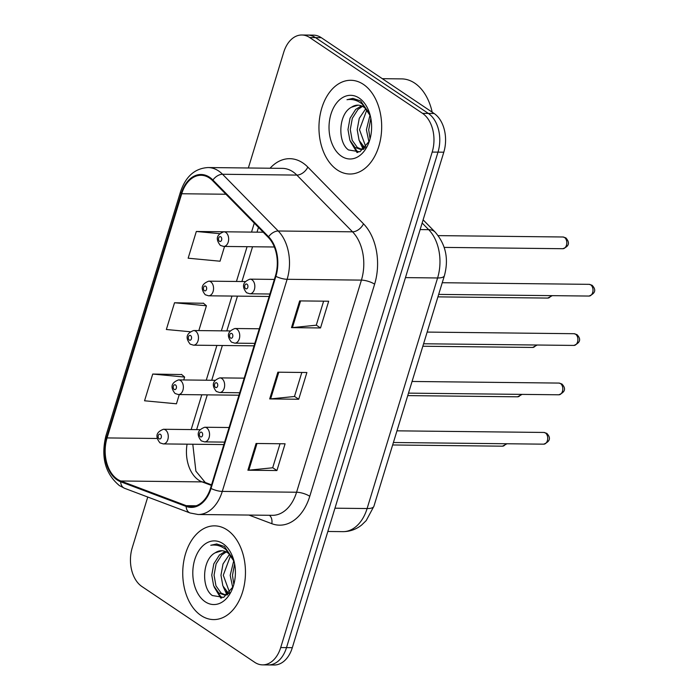 <?xml version="1.0" encoding="UTF-8"?>
<svg xmlns="http://www.w3.org/2000/svg" width="700" height="700" viewBox="0 0 700 700"><rect width="100%" height="100%" fill="white"/><g stroke="black" fill="none" stroke-linecap="round" stroke-linejoin="round"><path stroke-width="1.05" d="M201.023 615.492A46.865 31.36 -89.4 0 0 213.579 619.587A46.865 31.36 -89.4 0 0 244.685 582.68A46.865 31.36 -89.4 0 0 227.176 529.944A46.865 31.36 -89.4 0 0 214.611 525.858A46.865 31.36 -89.4 0 0 183.514 562.756A46.865 31.36 -89.4 0 0 201.023 615.492A46.865 31.36 -89.4 0 0 213.579 619.587A46.865 31.36 -89.4 0 0 244.685 582.68A46.865 31.36 -89.4 0 0 227.176 529.944A46.865 31.36 -89.4 0 0 214.611 525.858A46.865 31.36 -89.4 0 0 183.514 562.756A46.865 31.36 -89.4 0 0 201.023 615.492M337.243 169.925A46.865 31.36 -89.4 0 0 349.808 174.02A46.865 31.36 -89.4 0 0 380.905 137.112A46.865 31.36 -89.4 0 0 363.396 84.376A46.865 31.36 -89.4 0 0 350.84 80.29A46.865 31.36 -89.4 0 0 319.734 117.189A46.865 31.36 -89.4 0 0 337.243 169.925A46.865 31.36 -89.4 0 0 349.808 174.02A46.865 31.36 -89.4 0 0 380.905 137.112A46.865 31.36 -89.4 0 0 363.396 84.376A46.865 31.36 -89.4 0 0 350.84 80.29A46.865 31.36 -89.4 0 0 319.734 117.189A46.865 31.36 -89.4 0 0 337.243 169.925M117.355 479.211A31.246 20.904 90.6 0 1 107.065 437.929L181.72 193.751A31.246 20.904 90.6 0 1 201.066 175.28A31.246 20.904 90.6 0 1 212.607 180.661L268.284 237.388A31.246 20.904 90.6 0 1 275.406 276.019L210.551 488.136A31.246 20.904 90.6 0 1 191.205 506.616A31.246 20.904 90.6 0 1 186.261 505.671L120.785 480.996A31.246 20.904 90.6 0 1 117.355 479.211M117.136 479.929A32.025 21.429 -89.4 0 0 120.654 481.758L186.13 506.433A32.025 21.429 -89.4 0 0 211.032 488.46L275.879 276.342A32.025 21.429 -89.4 0 0 268.581 236.74L212.905 180.014A32.025 21.429 -89.4 0 0 181.248 193.436L106.593 437.605A32.025 21.429 -89.4 0 0 117.136 479.929M147.752 497.026L132.23 547.794A29.295 19.6 -89.4 0 0 141.873 586.495L254.713 662.314A29.295 19.6 -89.4 0 0 262.57 664.869L274.172 665A29.295 19.6 -89.4 0 0 292.311 647.684L443.8 152.206A29.295 19.6 -89.4 0 0 434.149 113.505L321.309 37.686L315.507 37.625A29.295 19.6 -89.4 0 0 307.659 35.061A29.295 19.6 -89.4 0 1 315.507 37.625L428.348 113.435L315.507 37.625L309.706 37.555A29.295 19.6 -89.4 0 0 301.849 35A29.295 19.6 -89.4 0 0 283.71 52.316L248.351 167.991M443.8 152.206L437.99 152.145A29.295 19.6 -89.4 0 0 428.348 113.435A29.295 19.6 -89.4 0 1 437.99 152.145L286.51 647.614L437.99 152.145L432.189 152.084A29.295 19.6 -89.4 0 0 422.546 113.374L309.706 37.555M268.371 664.939A29.295 19.6 -89.4 0 0 286.51 647.614A29.295 19.6 -89.4 0 1 268.371 664.939M225.339 231.805L196.324 231.473L188.151 258.204L220.045 261.214L224.56 246.444M181.694 374.561L152.731 374.054L144.559 400.785L176.452 403.795L179.279 394.555M203.49 303.275L174.528 302.759L166.355 329.499L189.971 331.721M262.57 664.869A29.295 19.6 -89.4 0 0 280.709 647.553L432.189 152.084M256.069 443.485L285.092 443.8L276.92 470.54L247.896 470.216L256.069 443.485M299.661 300.904L328.685 301.219L320.512 327.959L291.489 327.635L299.661 300.904M277.865 372.19L306.889 372.514L298.716 399.245L269.692 398.93L277.865 372.19M298.716 399.245L294.499 396.41M301.822 372.461L294.473 396.498L270.629 398.886A7.814 2.336 -163 0 1 269.692 398.93M320.512 327.959L316.295 325.124M323.619 301.166L316.269 325.203L292.425 327.6A7.814 2.336 -163 0 1 291.489 327.635M276.92 470.54L272.703 467.705M280.026 443.748L272.676 467.784L248.832 470.181A7.814 2.336 -163 0 1 247.896 470.216M174.528 302.759L206.421 305.769L198.835 330.584M206.421 305.769L203.263 303.074M152.731 374.054L184.625 377.064L183.741 379.951M184.625 377.064L181.466 374.369M196.324 231.473L219.398 233.642M321.309 37.686A29.295 19.6 -89.4 0 0 313.46 35.131L301.849 35M228.699 593.574L222.862 585.883L220.972 575.216L223.02 563.946L229.53 554.312M234.089 561.452A22.076 14.77 -89.4 0 0 227.509 552.659A22.076 14.77 -89.4 0 0 221.594 550.725A22.076 14.77 -89.4 0 0 215.241 552.79L221.918 550.734M229.005 593.381L224.088 594.904L218.768 592.988L213.649 585.786L211.759 575.12L213.806 563.841L219.45 554.986L225.19 551.434M227.553 594.86L224.088 594.904M225.234 594.834L221.069 593.014L215.95 585.812L214.06 575.146L216.107 563.867L221.751 555.012L226.275 551.924M232.724 587.484L230.186 575.321L233.774 560.691M233.826 584.456L232.487 575.347L234.614 563.876M229.652 592.602L223.274 575.242L230.606 555.476M233.686 559.939L224.394 546.472L216.685 543.961L210.779 545.274C216.221 544.416 221.296 545.86 225.986 549.622L234.062 561.339M205.214 601.773A31.841 21.306 -89.4 0 0 233.126 586.784A31.841 21.306 -89.4 0 0 233.432 559.081A31.841 21.306 -89.4 0 0 222.976 543.664A31.841 21.306 -89.4 0 0 194.731 559.711A31.841 21.306 -89.4 0 0 205.214 601.773M215.241 552.79C202.099 559.344 201.206 587.913 212.284 595.525L223.668 597.38L233.004 586.854M210.779 545.274L216.921 543.97M221.786 597.992L217.061 591.439M227.71 594.108L226.275 591.535M220.832 598.159L214.183 587.038M226.8 594.466L223.396 587.134M432.18 112.175A48.825 32.664 -89.4 0 0 414.733 83.151A48.825 32.664 -89.4 0 0 401.651 78.89L382.322 78.68M364.919 148.006L359.082 140.315L357.192 129.649L359.24 118.379L365.75 108.736M370.317 115.885A22.076 14.77 -89.4 0 0 363.738 107.082A22.076 14.77 -89.4 0 0 357.822 105.157A22.076 14.77 -89.4 0 0 351.47 107.223L358.137 105.166M365.225 147.814L360.308 149.336L354.988 147.42L349.869 140.219L347.979 129.553L350.026 118.274L355.67 109.419L361.41 105.866M363.773 149.293L360.308 149.336M361.463 149.266L357.297 147.438L352.179 140.245L350.28 129.57L352.328 118.3L357.98 109.445L362.504 106.356M368.953 141.916L366.406 129.754L370.002 115.124M370.055 138.88L368.716 129.78L370.842 118.3M365.873 147.035L359.494 129.675L366.835 109.909M369.906 114.371L360.623 100.905L352.905 98.394L346.999 99.706C352.45 98.849 357.516 100.293 362.206 104.055L370.283 115.771M341.434 156.205A31.841 21.306 -89.4 0 0 369.346 141.216A31.841 21.306 -89.4 0 0 369.652 113.514A31.841 21.306 -89.4 0 0 359.205 98.096A31.841 21.306 -89.4 0 0 330.96 114.144A31.841 21.306 -89.4 0 0 341.434 156.205M351.47 107.223C338.319 113.776 337.426 142.345 348.504 149.949L359.896 151.812L369.224 141.286M346.999 99.706L353.141 98.394M358.006 152.425L353.281 145.871M363.93 148.531L362.495 145.968M357.053 152.591L350.411 141.47M363.02 148.899L359.625 141.566M107.065 437.929L157.071 438.48M187.075 444.176A31.246 20.904 -89.4 0 0 198.616 480.104A31.246 20.904 -89.4 0 0 202.055 481.889L211.391 485.406M270.078 168.227A48.825 32.664 90.6 0 1 302.864 162.942A48.825 32.664 90.6 0 1 307.816 167.081L363.493 223.816A48.825 32.664 90.6 0 1 374.614 284.183L309.767 496.3A48.825 32.664 90.6 0 1 271.81 523.688L248.92 515.06M212.905 180.014A9.765 6.038 -44.5 0 1 222.548 174.265L296.844 175.088A39.06 26.136 -89.4 0 0 292.889 171.771A39.06 26.136 -89.4 0 0 282.415 168.367L208.119 167.545A39.06 26.136 90.6 0 1 222.548 174.265L278.224 231A39.06 26.136 90.6 0 1 287.123 279.291L222.276 491.409A9.765 2.914 -163 0 1 211.032 488.46M181.248 193.436A9.765 2.914 -163 0 1 180.53 191.774L105.884 435.942C100.756 457.222 105.263 473.778 119.42 485.608L124.644 488.32A9.765 7.053 -69.4 0 1 120.654 481.758M275.879 276.342A9.765 2.914 17 0 0 287.123 279.291L361.419 280.114A39.06 26.136 -89.4 0 0 352.52 231.814L296.844 175.088A9.765 6.038 135.5 0 0 307.816 167.081M268.581 236.74A9.765 6.038 -44.5 0 1 278.224 231L352.52 231.814A9.765 6.038 135.5 0 0 363.493 223.816M124.644 488.32L190.12 512.995A9.765 7.053 -69.4 0 1 186.13 506.433M309.767 496.3A9.765 2.914 -163 0 0 296.572 492.231L222.276 491.409A39.06 26.136 90.6 0 1 198.082 514.5L272.387 515.322A39.06 26.136 -89.4 0 0 296.572 492.231L361.419 280.114A9.765 2.914 -163 0 1 374.614 284.183M105.884 435.942A9.765 2.914 17 0 0 106.593 437.605M280.709 647.553L292.311 647.684M422.546 113.374L434.149 113.505M271.81 523.688A9.765 7.053 110.6 0 0 269.421 515.288M181.72 193.751L225.943 194.241M254.284 223.116L251.536 232.094M247.074 246.697L236.443 281.461M231.98 296.065L221.349 330.838M216.886 345.433L206.255 380.205M201.793 394.8L191.161 429.572M120.785 480.996L202.055 481.889A17.579 12.688 110.6 0 1 205.275 482.492L211.558 484.855M186.261 505.671L196.166 505.776M278.793 372.207L270.629 398.886M256.996 443.494L248.832 470.181M300.589 300.912L292.425 327.6M373.905 506.275A19.53 5.836 -163 0 1 367.106 508.541L437.596 277.97A39.06 26.136 -89.4 0 0 428.697 229.679A19.53 12.075 -44.5 0 1 435.207 232.164C445.856 244.554 448.919 259.061 444.395 275.695L373.905 506.275L366.214 520.581L361.655 525.017C356.116 529.419 349.869 531.624 342.921 531.641A39.06 26.136 -89.4 0 0 367.106 508.541L334.959 508.191M422.152 223.002L428.697 229.679L420.14 229.582M444.395 275.695A19.53 5.836 -163 0 1 437.596 277.97L405.457 277.611M507.019 443.756L502.46 446.18A5.862 3.92 -89.4 0 0 505.68 443.748M165.428 429.905A7.324 4.9 90.6 0 1 168.157 438.148A7.324 4.9 90.6 0 1 163.301 443.914L159.976 442.873C154.989 436.59 156.144 432.049 163.459 429.266A7.324 4.9 90.6 0 1 165.428 429.905M159.075 438.777A2.441 1.636 -89.4 0 0 161.236 437.544A2.441 1.636 -89.4 0 0 160.431 434.324A2.441 1.636 -89.4 0 0 158.27 435.549A2.441 1.636 -89.4 0 0 159.075 438.777M545.431 432.959A5.862 3.92 -89.4 0 0 543.865 432.451L546.796 433.361C551.136 437.894 550.121 441.49 543.734 444.168A5.862 3.92 -89.4 0 0 547.628 439.547A5.862 3.92 -89.4 0 0 545.431 432.959M229.093 427.516L204.741 427.245A7.324 4.9 90.6 0 1 206.701 427.884A7.324 4.9 90.6 0 1 209.44 436.126A7.324 4.9 90.6 0 1 204.584 441.892L224.63 442.111M201.714 432.303A2.441 1.636 -89.4 0 0 199.553 433.536A2.441 1.636 -89.4 0 0 200.349 436.756A2.441 1.636 -89.4 0 0 202.519 435.531A2.441 1.636 -89.4 0 0 201.714 432.303M522.113 394.389L517.545 396.812A5.862 3.92 -89.4 0 0 520.774 394.38M180.521 380.537A7.324 4.9 90.6 0 1 183.251 388.78A7.324 4.9 90.6 0 1 178.395 394.546L175.07 393.505C170.082 387.214 171.237 382.681 178.553 379.899A7.324 4.9 90.6 0 1 180.521 380.537M174.169 389.41A2.441 1.636 -89.4 0 0 176.33 388.176A2.441 1.636 -89.4 0 0 175.525 384.956A2.441 1.636 -89.4 0 0 173.364 386.181A2.441 1.636 -89.4 0 0 174.169 389.41M537.206 345.021L532.639 347.445A5.862 3.92 -89.4 0 0 535.867 345.004M195.615 331.17A7.324 4.9 90.6 0 1 198.345 339.412A7.324 4.9 90.6 0 1 193.489 345.179L190.164 344.129C185.176 337.846 186.331 333.314 193.646 330.531A7.324 4.9 90.6 0 1 195.615 331.17M189.263 340.043A2.441 1.636 -89.4 0 0 191.424 338.809A2.441 1.636 -89.4 0 0 190.619 335.58A2.441 1.636 -89.4 0 0 188.457 336.814A2.441 1.636 -89.4 0 0 189.263 340.043M552.3 295.654L547.733 298.078A5.862 3.92 -89.4 0 0 550.961 295.636M210.709 281.803A7.324 4.9 90.6 0 1 213.439 290.036A7.324 4.9 90.6 0 1 208.582 295.803L205.258 294.761C200.27 288.479 201.425 283.946 208.74 281.164A7.324 4.9 90.6 0 1 210.709 281.803M204.356 290.675A2.441 1.636 -89.4 0 0 206.518 289.441A2.441 1.636 -89.4 0 0 205.713 286.213A2.441 1.636 -89.4 0 0 203.551 287.446A2.441 1.636 -89.4 0 0 204.356 290.675M562.957 236.994L565.889 237.904C570.115 242.777 569.091 246.374 562.826 248.71A5.862 3.92 -89.4 0 0 566.72 244.099A5.862 3.92 -89.4 0 0 564.532 237.501A5.862 3.92 -89.4 0 0 562.957 236.994L438.174 235.62M225.803 232.426A7.324 4.9 90.6 0 1 228.532 240.669A7.324 4.9 90.6 0 1 223.676 246.435L220.351 245.394C215.364 239.111 216.519 234.579 223.834 231.787A7.324 4.9 90.6 0 1 225.803 232.426M219.45 241.299A2.441 1.636 -89.4 0 0 221.611 240.074A2.441 1.636 -89.4 0 0 220.806 236.845A2.441 1.636 -89.4 0 0 218.645 238.079A2.441 1.636 -89.4 0 0 219.45 241.299M560.525 383.591A5.862 3.92 -89.4 0 0 558.959 383.075L561.89 383.994C566.23 388.517 565.215 392.123 558.827 394.791A5.862 3.92 -89.4 0 0 562.721 390.18A5.862 3.92 -89.4 0 0 560.525 383.591M244.186 378.149L219.835 377.877A7.324 4.9 90.6 0 1 221.795 378.516A7.324 4.9 90.6 0 1 224.534 386.759A7.324 4.9 90.6 0 1 219.678 392.525L239.724 392.744M216.808 382.935A2.441 1.636 -89.4 0 0 214.646 384.169A2.441 1.636 -89.4 0 0 215.442 387.389A2.441 1.636 -89.4 0 0 217.612 386.164A2.441 1.636 -89.4 0 0 216.808 382.935M575.619 334.224A5.862 3.92 -89.4 0 0 574.053 333.707L576.984 334.626C581.324 339.15 580.309 342.755 573.921 345.424A5.862 3.92 -89.4 0 0 577.815 340.812A5.862 3.92 -89.4 0 0 575.619 334.224M259.28 328.781L234.929 328.51A7.324 4.9 90.6 0 1 236.889 329.149A7.324 4.9 90.6 0 1 239.627 337.391A7.324 4.9 90.6 0 1 234.771 343.158L254.818 343.376M231.901 333.567A2.441 1.636 -89.4 0 0 229.731 334.793A2.441 1.636 -89.4 0 0 230.536 338.021A2.441 1.636 -89.4 0 0 232.706 336.787A2.441 1.636 -89.4 0 0 231.901 333.567M590.712 284.856A5.862 3.92 -89.4 0 0 589.146 284.34L592.077 285.259C596.418 289.783 595.394 293.387 589.015 296.056A5.862 3.92 -89.4 0 0 592.909 291.445A5.862 3.92 -89.4 0 0 590.712 284.856M274.374 279.414L250.023 279.142A7.324 4.9 90.6 0 1 251.983 279.781A7.324 4.9 90.6 0 1 254.721 288.024A7.324 4.9 90.6 0 1 249.865 293.79L269.911 294.009M246.995 284.2A2.441 1.636 -89.4 0 0 244.825 285.425A2.441 1.636 -89.4 0 0 245.63 288.654A2.441 1.636 -89.4 0 0 247.8 287.42A2.441 1.636 -89.4 0 0 246.995 284.2M190.12 512.995L198.082 514.5M208.119 167.545C194.933 168.298 185.736 176.374 180.53 191.774M205.275 482.492L195.886 471.144L192.798 444.238M258.466 227.386L257.014 232.155M252.551 246.759L241.92 281.523M237.457 296.126L226.826 330.899M222.364 345.494L211.732 380.266M207.27 394.861L196.639 429.634M342.921 531.641L327.845 531.475M423.115 219.844L435.207 232.164M502.46 446.18L392.639 444.973M223.869 444.579L163.301 443.914M199.798 429.669L163.459 429.266M543.865 432.451L396.97 430.832M204.741 427.245C197.426 430.036 196.263 434.569 201.259 440.851L204.584 441.892M543.734 444.168L393.4 442.505M517.545 396.812L407.733 395.605M238.963 395.211L178.395 394.546M214.891 380.301L178.553 379.899M532.639 347.445L422.826 346.238M254.056 345.844L193.489 345.179M229.985 330.934L193.646 330.531M547.733 298.078L437.92 296.87M269.15 296.476L208.582 295.803M245.079 281.558L208.74 281.164M562.826 248.71L444.211 247.398M274.356 246.995L223.676 246.435M263.217 232.225L223.834 231.787M558.959 383.075L412.064 381.465M219.835 377.877C212.52 380.669 211.356 385.201 216.352 391.484L219.678 392.525M558.827 394.791L408.494 393.137M574.053 333.707L427.158 332.089M234.929 328.51C227.614 331.293 226.45 335.834 231.446 342.116L234.771 343.158M573.921 345.424L423.588 343.77M589.146 284.34L442.251 282.721M250.023 279.142C242.707 281.925 241.544 286.457 246.54 292.74L249.865 293.79M589.015 296.056L438.681 294.402"/></g></svg>
